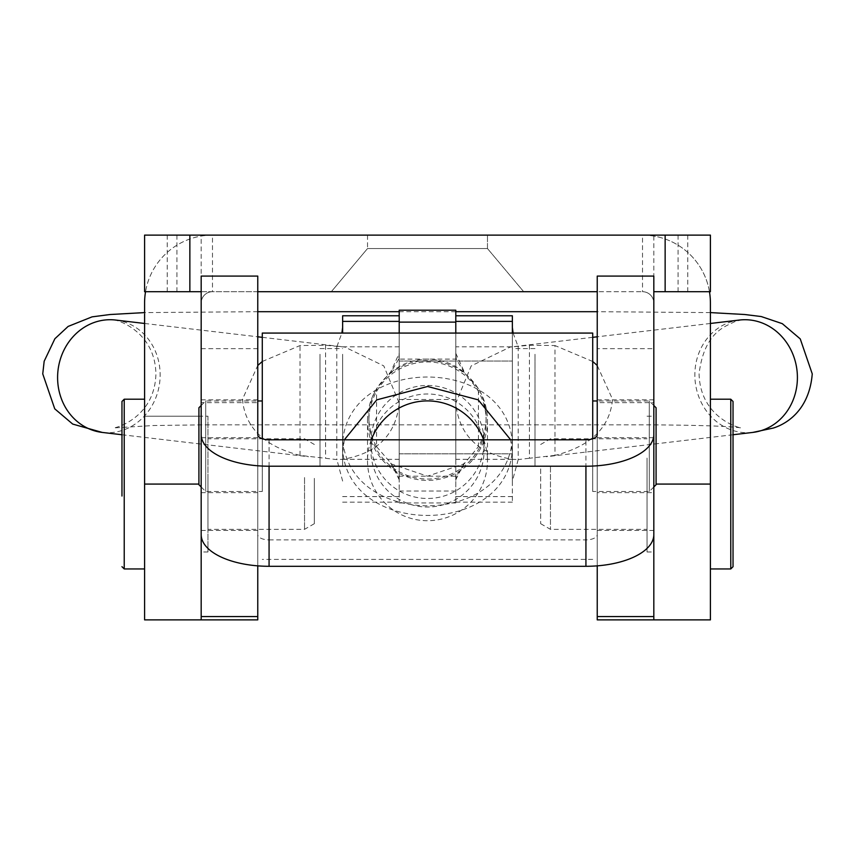 <?xml version="1.0" encoding="UTF-8"?>
<svg xmlns="http://www.w3.org/2000/svg" width="855" height="855" viewBox="0 0 855 855"><rect width="100%" height="100%" fill="white"/><g stroke="black" fill="none" stroke-linecap="round" stroke-linejoin="round"><path stroke-width="0.64" stroke-dasharray="4.28 3.21" d="M487.478 248.549L523.688 291.705L331.312 291.705L523.688 291.705L331.312 291.705L523.688 291.705L487.478 248.549L367.522 248.549L331.312 291.705L367.522 248.549L487.478 248.549L367.522 248.549L487.478 248.549L487.478 235.125L487.478 248.549M367.522 235.125L367.522 248.549L367.522 235.125L487.478 235.125L367.522 235.125M207.968 416.182L207.968 551.977L207.968 416.182L144.591 416.182L144.591 551.977L144.591 416.182L144.591 551.977L144.591 416.182L201.182 416.182L201.182 551.977L201.182 416.182M207.968 551.977L201.182 551.977M597.239 619.875L597.239 348.648L653.819 348.648L653.819 619.875L653.819 303.023A11.318 11.318 0 0 0 642.511 291.705L597.239 291.705M710.409 619.875L710.409 303.023A67.898 67.898 0 0 0 642.511 235.125L642.511 291.705A11.318 11.318 0 0 1 653.819 303.023L653.819 492.63L653.819 399.841L653.819 492.63L597.239 492.63L597.239 399.841L597.239 492.63M257.761 291.705L201.182 291.705L201.182 235.125L144.591 235.125L144.591 291.705L642.511 291.705M710.409 235.125L710.409 291.705L653.819 291.705L653.819 235.125L710.409 235.125M201.182 235.125L653.819 235.125M687.773 235.125L687.773 291.705M167.227 235.125L167.227 291.705M144.591 619.875L144.591 303.023A67.898 67.898 0 0 1 212.489 235.125L212.489 291.705A11.318 11.318 0 0 0 201.182 303.023A11.318 11.318 0 0 1 212.489 291.705M709.458 291.705A67.898 67.898 0 0 0 642.511 235.125M212.489 235.125A67.898 67.898 0 0 0 145.542 291.705M269.069 439.812L269.069 539.89A11.318 5.28 180 0 1 257.761 534.61L257.761 402.652L201.182 402.652L201.182 534.61L201.182 303.023L201.182 619.875L201.182 276.09M653.819 487.457L653.819 437.685L653.819 487.457M597.239 487.457L597.239 437.685L597.239 487.457M257.761 449.612L257.761 399.841L257.761 449.612M201.182 449.612L201.182 399.841L201.182 449.612M257.761 487.457L257.761 437.685L257.761 487.457M201.182 487.457L201.182 437.685L201.182 487.457M269.069 539.89L585.932 539.89L585.932 439.812M201.182 402.652L201.182 434.532M257.761 534.61L257.761 434.532M257.761 402.652L257.761 565.86M257.761 619.875L257.761 276.09M597.239 434.532L597.239 534.61A11.318 5.28 180 0 1 585.932 539.89M597.239 534.61L597.239 402.652L653.819 402.652L653.819 434.532M653.819 534.61L653.819 402.652M653.819 348.648L653.819 276.09M597.239 348.648L597.239 276.09M597.239 402.652L597.239 565.86M342.812 440.549C350.571 355.755 504.557 355.937 512.188 440.549C504.45 527.621 350.432 527.428 342.812 440.549M370.92 441.96A56.58 56.505 180 0 0 427.5 498.476A56.58 56.505 180 0 0 484.08 441.96A56.58 56.505 180 0 0 427.5 385.455A56.58 56.505 180 0 0 370.92 441.96L370.92 450.5A56.58 56.505 0 0 1 427.5 393.995A56.58 56.505 0 0 1 484.08 450.5A56.58 56.505 0 0 1 427.5 507.015A56.58 56.505 0 0 1 370.92 450.5M198.916 484.657L198.916 407.803M205.702 491.443L205.702 400.974L205.702 491.443M649.298 401.027L649.298 491.497L649.298 401.027M592.718 401.027L592.718 491.497L592.718 401.027M344.33 439.812L342.812 451.91C350.732 536.844 504.792 536.374 512.188 451.91L510.67 439.812M262.282 401.027L262.282 491.497L262.282 401.027M484.08 441.96L484.08 450.5M592.718 438.754L592.718 333.076M262.282 438.754L262.282 333.076M656.084 484.657L656.084 407.803M314.341 478.351L314.341 523.688L314.341 478.351M304.54 477.539L304.54 529.341L304.54 477.539M144.591 471.81L144.591 568.949L144.591 471.81M207.968 477.539L207.968 529.341L207.968 477.539M121.966 401.476L121.966 496.028M733.034 566.694L733.034 452.434M540.659 468.914L540.659 523.688L540.659 468.914M550.46 466.745L550.46 529.341L550.46 466.745M647.032 458.077L647.032 551.977L647.032 458.077M710.409 458.077L710.409 551.977L710.409 458.077M710.409 451.568L710.409 568.949L710.409 451.568M647.032 466.745L647.032 529.341L647.032 466.745M367.522 420.489A59.978 59.903 0 0 1 427.5 360.586A59.978 59.903 0 0 1 487.478 420.489A59.978 59.903 0 0 1 427.5 480.392A59.978 59.903 0 0 1 367.522 420.489L367.522 460.813A59.978 59.903 0 0 1 371.327 439.812M487.478 420.489L487.478 460.813A59.978 59.903 0 0 1 427.5 520.716A59.978 59.903 0 0 1 367.522 460.813M486.121 417.646A58.621 58.546 0 0 1 478.426 446.652L478.426 388.651A58.621 58.546 0 0 1 486.121 417.646L486.121 420.489A58.621 58.546 0 0 1 427.5 479.035A58.621 58.546 0 0 1 368.879 420.489A58.621 58.546 0 0 1 427.5 361.943A58.621 58.546 0 0 1 486.121 420.489M376.574 446.652L390.767 463.015L398.719 476.192L399.21 480.425L399.21 353.286L390.767 371.786L376.574 388.651L376.574 446.652A58.621 58.546 0 0 1 368.879 417.646L368.879 420.489M390.767 463.763L427.5 476.192L464.233 463.763L478.426 446.652M478.426 388.651L464.233 372.524C454.048 363.952 441.8 359.474 427.5 359.111C413.254 359.474 401.006 363.941 390.767 372.524L390.767 371.786M368.879 417.646A58.621 58.546 0 0 1 376.574 388.651M483.674 439.812A59.978 59.903 0 0 1 487.478 460.813M464.233 372.524L456.281 359.111L455.79 353.286L455.79 502.954L455.79 310.194M399.21 353.286L398.719 359.111L456.281 359.111M398.719 359.111L390.767 372.524M398.719 476.192L456.281 476.192L464.233 463.763M399.21 333.076L399.21 353.959M399.21 480.425L399.21 310.194M455.79 333.076L455.79 353.959M399.21 399.477L455.79 399.477M399.21 491.027L455.79 491.027M399.21 502.954L455.79 502.954M455.79 480.425L456.281 476.192M455.79 353.286L464.233 371.786M455.79 479.751L464.233 463.015M399.21 479.751L390.767 463.015M512.369 361.099L512.369 453.823L512.369 361.099M342.631 361.099L342.631 453.823L342.631 361.099M262.282 361.483L300.03 345.548L325.573 345.26L344.832 347.055L383.788 365.897L399.21 403.079C396.057 434.768 377.194 453.513 342.631 459.317L336.891 459.584L300.03 455.394C264.227 446.192 245.043 427.5 242.457 399.317L257.761 365.47M455.79 315.784L455.79 346.831L512.369 346.831L529.427 345.26L554.97 345.548L554.97 455.394C590.773 446.192 609.957 427.5 612.543 399.317L597.239 365.47M554.97 455.394L529.427 458.248L529.427 345.26M518.216 346.574L518.216 459.573L529.427 458.248M518.216 459.573L512.369 481.076L512.369 502.174L512.369 333.076M512.369 346.831L510.168 347.055L471.212 365.897L455.79 403.079C458.943 434.768 477.806 453.513 512.369 459.317L518.109 459.584M592.718 361.483L554.97 345.548M336.785 346.574L336.785 459.573M455.79 346.831L455.79 459.317L512.369 459.317M455.79 459.317L455.79 321.384M512.369 481.076L512.369 315.784M455.79 502.174L512.369 502.174M455.79 496.573L512.369 496.573M342.631 346.831L399.21 346.831L399.21 502.174L399.21 321.384M342.631 459.317L399.21 459.317M342.631 315.784L342.631 333.076M399.21 315.784L399.21 346.831M342.631 502.174L399.21 502.174M399.21 496.573L342.631 496.573M342.631 481.076L336.891 459.584M336.891 346.585L341.893 333.076M513.107 333.076L518.109 346.585M535.006 354.269L535.006 466.274L535.006 354.269M512.369 354.269L512.369 466.274L512.369 354.269M319.994 354.269L319.994 466.274L319.994 354.269M342.631 354.269L342.631 466.274L342.631 354.269M342.631 365.513L342.631 453.823L342.631 365.513M512.369 449.335L512.369 361.034L512.369 449.335M176.932 235.125L176.932 291.705M678.068 235.125L678.068 291.705M710.409 484.08L656.084 484.08M198.916 484.08L144.591 484.08M201.182 348.648L257.761 348.648M124.232 568.949L124.232 399.21M730.769 399.21L730.769 568.949M653.819 365.171L653.819 424.86L653.819 365.171M201.182 365.171L201.182 424.86L201.182 365.171M115.489 320.037A56.58 51.204 -83.3 0 1 160.152 374.918A56.58 51.204 -83.3 0 1 102.258 432.427M739.511 320.037A56.58 51.204 -96.7 0 0 694.848 374.918A56.58 51.204 -96.7 0 0 752.742 432.427M300.03 455.394L300.03 345.548M325.573 345.26L325.573 458.248M647.032 416.182L653.819 416.182M647.032 551.977L653.819 551.977M597.239 399.841L653.819 399.841M597.239 437.685L653.819 437.685M201.182 399.841L257.761 399.841M201.182 437.685L257.761 437.685M201.182 530.474L257.761 530.474M201.182 492.63L257.761 492.63M597.239 530.474L653.819 530.474M201.182 405.494L205.702 400.974L257.761 400.974M653.819 486.976L649.298 491.497L592.718 491.497M201.182 486.976L205.702 491.497L262.282 491.497M592.718 559.394L262.282 559.394M653.819 405.494L649.298 400.974L597.239 400.974M314.341 523.688L304.54 529.341L207.968 529.341M314.341 444.472L304.54 438.818L207.968 438.818M540.659 523.688L550.46 529.341L647.032 529.341M540.659 444.472L550.46 438.818L647.032 438.818M399.21 453.823L512.369 453.823L399.21 453.823M399.21 361.034L512.369 361.034L399.21 361.034M710.409 312.599L597.239 311.69M257.761 311.69L144.591 312.599M113.747 319.802C119.091 320.315 155.118 332.435 155.909 373.87C154.894 415.904 118.588 427.489 113.747 427.928L153.355 425.534L201.182 424.86L653.819 424.86C701.271 425.234 730.416 426.26 741.253 427.928C736.134 427.436 700.01 415.616 699.091 373.87C704.296 330.575 727.327 326.001 734.199 321.897L741.253 319.802M455.79 311.69L399.21 311.69M121.966 434.746L308.537 456.72M733.034 434.746L546.463 456.72M710.409 323.468L597.239 336.795M592.718 337.33L510.168 347.055M144.591 323.468L257.761 336.795M262.282 337.33L344.832 347.055M535.006 348.584L512.369 348.584M319.994 348.584L342.631 348.584M319.994 466.274L342.631 466.274M535.006 466.274L512.369 466.274"/><path stroke-width="1.28" d="M665.137 235.125L665.137 291.705L710.409 291.705L710.409 235.125L144.591 235.125L144.591 291.705L201.182 291.705M665.137 291.705L653.819 291.705M597.239 291.705L257.761 291.705M653.819 492.63L653.819 619.875L710.409 619.875L710.409 303.023A67.898 67.898 0 0 0 709.458 291.705M145.542 291.705A67.898 67.898 0 0 0 144.591 303.023L144.591 484.08L198.916 484.08M257.761 565.86L257.761 619.875L201.182 619.875L201.182 434.532L201.182 619.875L144.591 619.875L144.591 484.08M201.182 534.61A67.898 31.688 180 0 0 269.069 566.299L585.932 566.299L585.932 466.221L269.069 466.221A67.898 31.688 0 0 1 201.182 434.532L201.182 276.09L257.761 276.09L257.761 434.532A11.318 5.28 0 0 0 269.069 439.812L585.932 439.812A11.318 5.28 0 0 0 597.239 434.532L597.239 276.09L653.819 276.09L653.819 619.875L597.239 619.875L597.239 616.562L653.819 616.562M585.932 466.221A67.898 31.688 0 0 0 653.819 434.532L653.819 534.61A67.898 31.688 180 0 1 585.932 566.299M597.239 565.86L597.239 616.562M201.182 405.494L198.916 407.76L198.916 484.657M653.819 405.494L656.084 407.76L656.084 484.657M510.67 439.812L478.223 399.851L427.596 386.481L376.756 399.862L344.33 439.812M262.282 438.754L262.282 333.076L592.718 333.076L592.718 438.754M121.966 496.028L121.966 401.476L124.232 399.21L124.232 568.949L121.966 566.694M733.034 515.725L733.034 566.694L730.769 568.949L730.769 399.21L733.034 401.476L733.034 515.725M733.034 452.434L733.034 401.476M371.327 439.812A59.978 59.903 0 0 1 483.674 439.812M399.21 322.121L455.79 322.121L455.79 310.194L399.21 310.194L399.21 333.076M455.79 322.121L455.79 333.076M597.239 365.47L592.718 361.483M257.761 365.47L262.282 361.483M455.79 315.784L455.79 321.384L512.369 321.384L512.369 315.784L455.79 315.784M512.369 333.076L512.369 321.384M342.631 333.076L342.631 321.384L399.21 321.384L399.21 315.784L342.631 315.784L342.631 321.384M341.893 333.076L342.631 327.518M512.369 327.518L513.107 333.076M189.863 235.125L189.863 291.705M710.409 484.08L656.084 484.08M269.069 566.299L269.069 466.221M201.182 616.562L257.761 616.562M144.591 312.599L110.006 314.522L92.062 316.863L68.133 326.428L54.88 338.74L44.171 361.248L42.75 373.87L54.752 408.84L72.707 424.08L102.258 432.427A56.58 51.204 -83.3 0 1 57.595 377.547A56.58 51.204 -83.3 0 1 115.489 320.037L114.292 319.909M710.409 312.599L744.769 314.512L761.217 316.542L782.293 323.66L800.248 338.901L812.25 373.87C808.606 418.597 775.303 427.233 773.486 428.013L752.742 432.427A56.58 51.204 -96.7 0 0 797.405 377.547A56.58 51.204 -96.7 0 0 739.511 320.037L740.708 319.909M656.084 484.71L653.819 486.976M257.761 400.974L262.282 400.974M597.239 400.974L592.718 400.974M198.916 484.71L201.182 486.976M144.591 568.949L124.232 568.949M144.591 399.21L124.232 399.21M710.409 568.949L730.769 568.949M710.409 399.21L730.769 399.21M597.239 311.69L455.79 311.69M399.21 311.69L257.761 311.69M102.258 432.427L121.966 434.746M752.742 432.427L733.034 434.746M739.511 320.037L710.409 323.468M597.239 336.795L592.718 337.33M115.489 320.037L144.591 323.468M257.761 336.795L262.282 337.33"/></g></svg>

